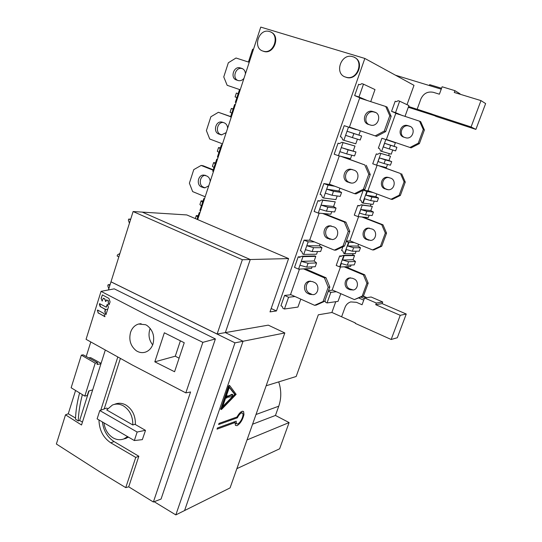 <?xml version="1.0" encoding="UTF-8"?>
<svg xmlns="http://www.w3.org/2000/svg" width="542" height="542" viewBox="0 0 542 542"><rect width="100%" height="100%" fill="white"/><g stroke="black" fill="none" stroke-linecap="round" stroke-linejoin="round"><path stroke-width="0.81" d="M242.349 259.72L217.125 334.028L268.297 325.146L284.821 332.951L243.04 341.25L184.578 510.544L243.04 341.25L225.343 332.598L250.262 259.523L142.261 212.112L133.115 211.536L242.349 259.72L250.262 259.523L142.261 212.112L186.807 214.937L288.595 258.581L250.262 259.523L225.343 332.598L243.04 341.25L234.971 342.856L110.975 281.84L133.115 211.536M217.125 334.028L111.049 281.833M110.975 281.84L108.427 289.956M154.165 501.709L175.832 514.9L234.971 342.856M215.391 338.953L202.857 342.348L148.494 315.952L101.049 291.359L114.26 288.845L215.391 338.953L161.049 499.074L153.379 502.007L128.705 486.818L125.751 487.631L101.395 472.868L56.368 444.013L65.507 414.826L68.258 413.783L75.501 418.024M175.832 514.9L230.065 487.908L284.821 332.951M202.857 342.348L185.831 392.875L190.567 391.974L153.379 502.007M90.771 342.016L86.225 356.501M75.568 390.484L68.258 413.783M185.831 392.875L132.56 365.152L86.063 339.319L101.049 291.359M82.445 422.116L79.654 420.47L78.265 420.951L75.487 419.19C75.745 411.087 77.113 402.333 79.586 392.936M105.256 350.193L81.53 424.996L65.507 414.826M102.397 422.015C103.549 430.754 107.424 437.258 114.03 441.547L138.84 456.256L135.757 457.394L125.751 487.631M135.757 457.394L110.778 442.821C103.19 437.692 99.254 430.077 98.962 419.975M117.763 357.11L100.765 410.199M120.358 358.533L104.179 408.959M138.84 456.256L128.705 486.818M79.654 420.47L78.265 420.836L79.654 420.457L88.996 390.951M78.265 420.951L78.265 420.836C78.536 412.753 79.911 404.02 82.384 394.637M164.348 332.781L184.239 342.74L174.571 371.744L154.816 361.826L164.348 332.781M136.198 350.681L137.072 351.223C139.741 352.686 142.471 353.005 145.27 352.178C148.921 350.945 151.496 348.215 152.986 344.001C154.863 336.277 152.898 330.125 147.106 325.546L145.649 324.726L138.623 324.021C134.768 325.186 132.079 327.971 130.547 332.382C128.678 339.976 130.561 346.074 136.198 350.681M98.244 313.107L97.621 310.038L104.105 313.594L104.877 316.697L98.346 312.917M97.519 310.43L98.116 312.93M97.309 310.451L97.628 310.038M99.518 304.048L99.647 303.655L106.144 307.131L107.309 304.245L108.414 307.185L105.893 314.719L105.08 311.996L105.541 309.421L100.487 306.704L99.633 303.649M105.08 311.996L105.615 314.523M104.789 312.023L105.236 309.428L100.351 306.535M99.328 304.062L100.135 306.548M102.242 301.047L101.09 298.405L102.167 301.081L103.332 298.195L104.647 298.954L105.704 301.433L104.863 298.94L103.38 298.195M101.09 298.405L102.384 294.909L108.928 298.412L110.094 301.914L109.05 304.787L108.21 302.077L108.447 301.081L108.041 300.675L108.204 301.84M108.21 302.077L108.773 304.597M105.46 301.447L105.92 301.447L106.53 299.922L108.041 300.675M180.391 340.823L175.283 356.202L154.816 361.826M175.283 356.202L179.097 358.181M152.675 344.875C149.152 340.335 148.183 335.241 149.761 329.597L150.209 328.398M107.072 309.306L105.236 309.428M355.227 323.357L355.376 322.964L341.609 316.792L345.037 307.375C346.114 304.611 348.011 302.788 350.721 301.921L356.473 302.314L362.056 304.753L364.556 297.944L376.331 303.039L375.721 304.685L400.247 315.315L391.161 339.488L355.227 323.357M375.721 304.685L382.117 303.608L382.713 301.989L371.121 297.002L364.556 297.944M376.331 303.039L382.713 301.989M391.161 339.488L397.313 337.734L406.256 314.021L382.117 303.608M400.247 315.315L406.256 314.021M395.484 75.203L441.235 89.173L439.393 94.186L433.322 92.316C427.645 91.212 423.498 93.434 420.883 98.99L417.157 109.233L432.082 114.111L417.157 109.233L420.883 98.99C423.498 93.434 427.645 91.212 433.322 92.316L439.393 94.186L442.116 86.774L454.934 90.67L454.271 92.465L480.984 100.609L471.073 126.97L408.587 106.489M480.984 100.609L485.632 103.576L475.89 129.396L436.195 116.469L431.96 114.45M459.894 94.179L460.029 93.8L454.934 90.67M475.89 129.396L471.073 126.97M434.44 115.636L408.302 107.262M429.332 85.534L429.65 84.647L441.567 88.278M358.845 298.012L363.743 300.139L362.056 304.753L356.473 302.314L350.721 301.921C348.011 302.788 346.114 304.611 345.037 307.375L341.609 316.792L331.88 312.429M360.986 297.063L364.339 298.52M362.869 296.223L366.277 297.693M366.812 297.619L363.221 296.067M236.868 468.661L279.625 448.803L289.096 422.57L247.017 439.935M289.096 422.57L275.451 415.443L278.751 406.202C281.447 398.316 281.44 390.213 278.717 381.886M252.572 424.21L275.451 415.443M349.217 277.965L352.436 278.256L353.973 278.906C358.851 280.688 358.452 288.947 353.445 290.004L350.037 289.746L348.499 289.082C343.581 287.24 344.123 278.886 349.217 277.965L350.64 277.836M353.384 290.024L349.847 288.927C344.942 287.097 345.478 278.771 350.559 277.856M340.471 267.01L332.212 289.936L354.387 299.597L362.185 296.128L366.907 283.249L363.411 274.889L344.197 266.82M345.552 266.752L364.712 274.794L363.411 274.889M354.387 299.597L363.486 295.952L368.194 283.12L364.712 274.794M362.185 296.128L363.486 295.952M368.194 283.12L366.907 283.249M309.882 294.36L313.588 294.658C319.028 293.5 319.462 284.32 314.164 282.328L312.49 281.603L308.994 281.271C303.459 282.287 302.876 291.562 308.215 293.622L309.882 294.36L313.615 294.652M299.489 269.089L290.546 294.523L314.611 305.322L323.093 301.494L328.228 287.185L324.421 277.883L303.54 268.886M305.214 268.798L326.027 277.761L324.421 277.883M323.093 301.494L324.699 301.277L316.25 305.092L314.611 305.322M326.027 277.761L329.821 287.023L324.699 301.277M308.994 281.271L310.62 281.142C305.126 282.165 304.557 291.386 309.875 293.432L311.535 294.171M329.821 287.023L328.228 287.185M369.244 124.694C362.605 122.031 366.602 110.277 373.607 111.909L375.714 112.546M374.718 112.106L372.164 111.327C364.766 109.626 361.087 122.323 368.35 124.396L371.155 125.243C378.499 126.679 381.927 114.105 374.718 112.106L375.423 112.39M385.708 106.483L359.658 98.048L360.159 98.21L359.658 98.048L349.448 127.085L376.629 136.36L385.68 131.577L391.161 116.306L387.103 107.092L385.708 106.483L389.779 115.737L384.271 131.076L375.193 135.886M385.68 131.577L384.271 131.076M391.161 116.306L389.779 115.737M404.393 137.37C398.289 134.965 401.927 124.389 408.356 125.907L410.382 126.53M409.528 126.157L407.191 125.439C400.43 123.867 397.062 135.229 403.709 137.14L406.27 137.912C412.977 139.247 416.114 127.993 409.528 126.157L410.172 126.421M419.562 121.191L395.802 113.319L386.399 139.436L411.114 147.864L419.379 143.623L424.393 129.972L420.687 121.679L419.562 121.191L423.282 129.518L418.255 143.224L409.955 147.478M419.379 143.623L418.255 143.224M424.393 129.972L423.282 129.518M245.451 73.827C245.302 71.104 244.117 69.308 241.908 68.441L239.923 67.811C233.507 66.07 230.052 78.17 236.434 79.979L238.555 80.656C240.655 80.968 242.464 80.189 243.988 78.305M240.228 89.769L227.159 85.304L223.758 76.917L228.338 62.77L236.014 58.014L249.232 62.289M237.816 80.446C231.983 78.068 235.702 66.849 241.786 68.522L242.762 68.82M333.886 226.881L329.421 225.824C323.235 226.21 321.941 236.441 327.808 238.494L332.497 239.557C338.587 238.988 339.705 228.866 333.886 226.881M332.334 239.578L329.4 238.534C323.554 236.495 324.848 226.299 331.013 225.919L331.182 225.899M324.265 213.616L345.918 222.173L344.38 222.064L322.653 213.473M344.38 222.064L348.276 231.353L343.018 245.993L334.346 250.133L335.918 250.126L344.563 246L349.8 231.42L345.918 222.173M319.163 213.162L309.739 239.97L334.346 250.133M344.563 246L343.018 245.993M349.8 231.42L348.276 231.353M372.117 229.036L368.011 228.08C362.334 228.419 361.135 237.62 366.527 239.469L370.836 240.424C376.426 239.916 377.456 230.824 372.117 229.036M370.599 240.452L367.815 239.503C362.442 237.66 363.635 228.487 369.298 228.155L369.542 228.135M363.099 217.078L382.984 224.801L381.744 224.713L361.799 216.963M381.744 224.713L385.308 233.06L380.491 246.21L372.53 249.93L373.804 249.923L381.737 246.217L386.541 233.121L382.984 224.801M358.587 216.678L349.908 240.783L372.53 249.93M381.737 246.217L380.491 246.21M386.541 233.121L385.308 233.06M210.181 181.502C210.039 178.826 208.907 176.997 206.787 176.008L203.65 175.086C197.932 174.741 196.102 185.073 201.536 186.963L204.808 187.898L208.778 185.784M203.013 187.559L204.978 187.796L203.507 187.193C198.087 185.317 199.91 175.019 205.614 175.371M205.181 196.773L192.647 191.59L189.388 183.176L193.772 169.619L201.136 165.439L203.108 165.757L213.257 169.768M213.121 170.181L201.136 165.439M354.068 170.161L350.484 169.172C343.648 168.664 341.338 180.046 347.842 182.098L351.67 183.115C358.425 183.399 360.518 172.139 354.068 170.161M351.351 183.108L349.373 182.376C342.89 180.33 345.193 168.996 352.002 169.504L352.32 169.524M342.314 156.685L364.8 164.944L340.762 156.299M364.8 164.944L368.784 174.219L363.404 189.199L354.529 193.67L356.04 193.9L364.881 189.449L370.24 174.531L366.277 165.296M339.299 155.933L329.367 184.172L354.529 193.67M364.881 189.449L363.404 189.199M370.24 174.531L368.784 174.219M390.626 178.128L387.347 177.234C381.08 176.746 378.96 186.963 384.922 188.833L388.431 189.754C394.617 190.032 396.534 179.93 390.626 178.128M388.052 189.741L386.161 189.056C380.213 187.193 382.327 177.017 388.573 177.498L388.946 177.525M379.691 165.94L400.457 173.494L378.438 165.628M400.457 173.494L404.095 181.827L399.176 195.255L391.053 199.239L392.266 199.422L400.362 195.452L405.267 182.085L401.642 173.779M377.09 165.296L367.971 190.628L391.053 199.239M400.362 195.452L399.176 195.255M405.267 182.085L404.095 181.827M227.626 128.244C227.477 125.548 226.326 123.732 224.158 122.797L221.576 121.997C215.479 121.015 212.918 132.194 218.799 134.043L221.522 134.877L226.197 132.621M221.807 134.89L220.723 134.491C214.984 132.688 217.267 121.808 223.263 122.472M222.518 143.84L209.72 139.009L206.394 130.608L210.872 116.76L218.392 112.302L230.675 116.557M230.628 116.699L218.392 112.302M95.209 363.167L97.628 362.754L83.197 354.834L81.347 355.125L95.209 363.167L84.803 396.1L71.144 387.767L81.347 355.125M92.668 389.881L88.678 391.039L87.255 395.545L84.803 396.1M97.628 362.754L97.079 364.488L100.941 363.811M101.083 363.357L90.643 357.645L88.732 357.869M123.4 405.85C129.809 410.023 132.946 416.398 132.81 424.969L106.706 409.955L112.363 405.064C115.981 403.56 119.66 403.824 123.4 405.85M114.254 404.427L114.775 404.251C118.42 402.733 122.133 402.991 125.9 405.03C132.316 409.19 135.473 415.558 135.385 424.129L132.81 424.969M123.651 439.006L128.495 437.211M135.331 424.522L135.358 424.135M137.146 432.035L145.419 430.314L145.364 430.815L142.329 439.637L134.341 440.544L137.146 432.035L99.796 410.545L106.652 408.065L107.682 408.648M134.911 424.284L145.419 430.314M134.341 440.544L97.126 418.878L99.796 410.545M127.533 436.662L123.772 438.959C120.182 440.253 116.598 439.874 113.021 437.828C107.973 434.589 104.952 429.623 103.956 422.943M104.999 316.623L98.481 313.086M106.367 307.118L107.472 304.286M101.266 298.391L102.363 294.895M108.305 300.668L106.584 299.916M118.854 256.969L117.147 255.987L117.492 254.882L119.958 253.46M130.554 219.706L128.725 219.063L130.724 219.164M129.436 223.263L128.373 220.181L128.725 219.063M109.85 285.417L108.136 284.733L110.101 284.618M108.793 288.791L107.79 285.824L108.136 284.733M288.595 258.581L270.004 311.88L276.454 310.952L271.176 308.513M197.701 219.605L260.756 27.1L364.841 58.448L276.454 310.952M364.841 58.448L414.007 85.331L407.015 104.66M266.163 385.762L296.169 376.494L318.317 314.8L331.853 312.51L335.762 301.698M348.025 267.789L348.452 266.603M352.571 255.207L353.133 253.649M365.958 218.189L366.257 217.362M370.403 205.913L371.04 204.144M384.264 167.573L384.434 167.112M388.594 155.608L389.312 153.623M332.639 290.119L328.547 290.573M359.705 97.912L361.182 98.542M397.001 113.84L395.802 113.319M377.605 154.28L376.277 153.908L372.733 163.786L376.622 165.174L380.843 153.454L390.504 156.218L388.946 160.52L391.71 161.624L390.416 165.188L384.054 163.542L385.369 159.91L391.71 161.624M339.502 143.576L338.059 143.169L334.19 154.199L338.432 155.723L343.032 142.634L341.968 142.255L339.387 143.637L338.059 143.169M369.271 191.116L363.486 190.154M363.215 190.289L359.78 199.856L360.979 200.31L362.009 202.735L362.693 202.993L366.846 191.448L363.438 190.174M330.783 184.707L323.899 183.555L320.092 194.409L321.392 194.91L322.517 197.606L323.567 198.013L328.086 185.14L323.899 183.555M359.468 205.675L357.767 205.472L354.292 215.147L358.099 216.631L362.232 205.147L372.34 206.394L370.809 210.608L373.418 212.058L372.151 215.547L365.498 214.91L366.785 211.346L373.418 212.058M319.753 200.892L317.897 200.669L314.123 211.441L318.262 213.081L322.761 200.289L321.718 199.89L319.197 201.17L317.897 200.669M350.559 241.048L346.372 240.966M342.937 246.779L341.609 250.479L342.781 250.96L343.791 253.392L344.455 253.663L348.526 242.355L346.209 241.414M310.444 240.262L304.062 240.133L300.343 250.736L301.616 251.271L302.714 253.974L303.737 254.408L308.154 241.834L304.062 240.133M356.128 129.633L344.197 125.663L340.301 136.767L341.636 137.228L342.788 139.924L343.858 140.297L348.486 127.126L356.128 129.633M402.625 115.676L395.531 112.634L399.65 101.191L398.153 100.717L396.426 101.652L395.186 101.252L391.561 111.34L398.729 114.409M367.164 100.48L358.987 96.971L363.492 84.166L361.853 83.651L359.969 84.708L358.608 84.281L354.644 95.568L362.91 99.098M385.836 139.572L395.382 142.749L381.907 138.23L378.343 148.169L379.563 148.596L380.613 151.022L381.595 151.36L385.836 139.572L381.907 138.23M341.927 255.932L339.631 255.98L336.223 265.465L340.078 267.03L341.331 263.534L347.32 265.221L348.581 261.732L342.591 260.038L353.038 259.699L355.491 261.474L354.251 264.896L347.32 265.221M300.695 256.8L298.195 256.854L294.502 267.389L298.554 269.137L302.951 256.637L301.935 256.203L314.922 255.953L315.783 256.373L314.157 260.953L316.582 262.931L315.234 266.725L306.691 267.125L308.059 263.249L316.582 262.931M291.007 294.733L284.57 295.444L280.932 305.81L282.179 306.386L282.944 308.317L284.442 309.001L288.574 297.253L294.97 296.508M300.776 299.116L297.951 307.077L284.442 309.001M288.574 297.253L284.57 295.444M340.803 293.683L338.018 301.372L327.036 302.937L330.85 292.348L336.297 291.711M324.949 300.586L325.654 302.321L327.036 302.937M330.85 292.348L328.31 291.237M387.53 164.436L386.385 167.593L376.622 165.174M376.277 153.908L377.496 154.335L379.861 153.108L390.504 156.218M380.843 153.454L379.861 153.108M384.054 163.542L378.038 161.563L379.353 157.918L388.946 160.52M385.369 159.91L379.353 157.918M351.751 155.202L350.511 158.711L338.432 155.723M341.968 142.255L354.99 146.055L353.289 150.859M354.99 146.055L343.032 142.634M341.291 147.587L355.958 151.956L354.549 155.927L346.677 153.894L348.106 149.836L341.291 147.587M339.861 151.658L346.677 153.894M348.106 149.836L355.958 151.956M374.244 201.129L373.059 204.402L363.079 203.114L364.651 198.758L370.653 200.635L371.947 197.051L365.945 195.167L375.85 196.685L378.499 198.033L377.225 201.549L370.653 200.635M376.846 193.941L375.85 196.685M366.846 191.448L373.065 192.525M367.239 191.57L365.945 195.167M362.693 202.993L363.079 203.114M371.947 197.051L378.499 198.033M328.086 185.14L334.915 186.265M337.178 195.967L335.891 199.605L323.567 198.013M340.193 196.387L332.07 195.255L333.479 191.265L341.575 192.485L340.193 196.387M325.268 193.155L332.07 195.255M333.479 191.265L326.677 189.151L338.926 191.028L341.575 192.485M338.926 191.028L339.942 188.162M369.129 215.255L368.303 217.545L358.099 216.631M357.767 205.472L358.96 205.933L361.277 204.781L372.34 206.394M362.232 205.147L361.277 204.781M365.498 214.91L359.495 213.074L360.782 209.503L370.809 210.608M366.785 211.346L360.782 209.503M331.751 211.665L330.85 214.205L318.262 213.081M321.718 199.89L335.234 201.827L333.56 206.563M335.234 201.827L322.761 200.289M321.06 205.133L333.445 206.495L336.047 208.067L334.671 211.949L326.453 211.156L327.856 207.193L321.06 205.133M319.665 209.11L326.453 211.156M327.856 207.193L336.047 208.067M356.114 251.203L355.24 253.615L344.847 253.778L346.379 249.51L352.375 251.237L353.641 247.728L347.646 245.993L357.977 246.054L360.477 247.741L359.224 251.183L352.375 251.237M358.608 244.306L357.977 246.054M348.526 242.355L354.285 242.552M348.913 242.47L347.646 245.993M344.455 253.663L344.847 253.778M353.641 247.728L360.477 247.741M308.154 241.834L314.489 241.928M317.497 251.535L316.548 254.212L303.737 254.408M320.634 251.508L312.178 251.583L313.554 247.68L321.989 247.694L320.634 251.508M305.403 249.666L312.178 251.583M313.554 247.68L306.779 245.75L319.516 245.824L321.989 247.694M319.516 245.824L320.078 244.239M344.197 125.663L348.486 127.126M360.301 131.062L358.892 135.033M357.435 139.159L355.789 143.799L343.858 140.297M347.043 131.232L361.616 136.015L360.2 140.012L352.422 137.621L353.865 133.535L347.043 131.232M345.6 135.331L352.422 137.621M353.865 133.535L361.616 136.015M399.65 101.191L408.919 105.561L404.982 116.442M395.531 112.634L391.561 111.34M363.492 84.166L374.996 89.586L370.728 101.632M358.987 96.971L354.644 95.568M392.747 150.019L391.236 154.185L381.595 151.36M395.382 142.749L394.088 146.313L396.9 147.316L395.599 150.9L389.325 148.969L390.647 145.31L396.9 147.316M389.325 148.969L383.302 146.943L384.624 143.278L394.088 146.313M390.647 145.31L384.624 143.278M351.101 265.045L350.572 266.495L340.078 267.03M339.631 255.98L340.796 256.468L343.066 255.397L353.614 255.187L354.536 255.567L353.038 259.699M339.685 266.921L343.73 255.668L354.536 255.567M343.73 255.668L343.066 255.397M344.123 255.783L342.591 260.038M348.581 261.732L355.491 261.474M312.063 266.874L311.494 268.48L298.554 269.137M301.935 256.203L299.469 257.396L298.195 256.854M299.922 265.255L306.691 267.125M308.059 263.249L301.291 261.366L314.157 260.953M302.951 256.637L315.783 256.373M344.875 76.815L346.636 77.472C357.374 80.805 364.922 61.984 354.576 57.479M262.585 50.948L263.961 51.456C273.974 54.681 280.797 35.914 270.925 32.127M269.537 31.551L269.57 31.558C280.363 34.349 273.995 54.573 263.432 51.219L263.087 51.124C252.22 48.224 258.873 27.852 269.537 31.551M352.795 56.714L352.849 56.727C364.637 59.803 357.767 80.778 346.189 77.262L345.701 77.127C333.77 73.922 341.087 52.676 352.795 56.714M199.89 212.918L199.219 212.633L197.031 219.32M199.971 212.688L199.219 212.633M197.749 217.125L196.299 215.56L195.316 218.582M198.223 215.682L196.299 215.56M222.118 145.06L221.434 144.802L218.941 152.397L217.437 157.004L218.121 157.268M222.152 144.951L221.434 144.802M220.188 148.603L218.548 147.532L217.315 151.299L218.941 152.397M220.411 147.912L218.548 147.532M235.316 104.769L234.618 104.518L233.08 109.213L230.56 116.923L231.258 117.174M235.33 104.735L234.618 104.518M233.08 109.213L231.332 108.434L230.079 112.262L231.82 113.068M233.162 108.969L231.332 108.434M204.497 198.86L203.826 198.575L201.387 206.014L199.917 210.52L200.587 210.804M204.564 198.65L203.826 198.575M202.606 202.302L201.116 200.838L199.91 204.53L201.387 206.014M203.026 201.014L201.116 200.838M217.41 159.429L216.725 159.165L212.755 171.299L213.44 171.57M217.457 159.294L216.725 159.165M215.228 163.752L213.629 162.573L212.403 166.319L213.988 167.532M215.506 162.898L213.629 162.573M249.469 61.564L248.649 61.3L252.613 49.186L253.439 49.444M248.649 61.3L249.449 61.619M239.428 89.837L240.126 90.08L239.428 89.837L236.881 97.607L235.343 102.309L236.041 102.553M238.155 93.725L236.359 93.061L235.099 96.916L236.881 97.607M238.175 93.658L236.359 93.061M222.674 406.575L234.706 394.359L229.286 387.455M232.633 394.508L231.969 394.264L227.891 396.256M228.304 397.211L228.819 396.08L232.769 394.583L231.773 396.629L228.284 397.184M227.687 396.019L227.294 395.816L226.129 396.988L226.231 397.882M235.025 423.065L237.613 424.047C239.029 423.39 240.404 421.764 241.725 419.169C243.019 416.344 243.344 414.352 242.694 413.2L241.502 412.95C240.086 413.573 238.704 415.199 237.355 417.828L218.622 424.528L219.015 423.397L237.023 416.994C238.717 413.912 240.397 412.022 242.071 411.31L243.629 411.656L242.802 411.202M236.373 423.797L236.183 421.154L217.43 427.977L217.03 429.142L235.086 422.536L235.445 425.368L237.044 425.673C240.357 423.587 242.667 419.874 243.961 414.528L243.629 411.656M229.225 385.403L229.679 385.64L229.225 385.403L228.575 386.053L220.777 409.278M237.355 417.828L236.285 417.259M235.086 422.536L233.961 421.961M227.789 396.92L226.617 398.092L226.658 397.266L227.83 396.094L227.789 396.92M221.251 409.068L229.11 386.331L229.761 385.68L236.136 394.352L221.556 409.42L220.723 408.783M222.24 407.841L235.228 394.63L229.388 387.171L222.24 407.841M235.228 394.63L234.706 394.359M114.03 441.547L110.778 442.821M278.751 406.202L256 414.501M350.037 289.746L351.372 289.591M349.847 288.927L348.499 289.082M309.875 293.432L308.215 293.622M372.93 111.516L374.373 112.099M407.889 125.622L409.054 126.09M242.315 68.597L241.908 68.441M240.363 67.933L242.227 68.644M329.509 239.191L331.101 239.225M329.4 238.534L327.808 238.494M368.093 240.092L369.38 240.126M367.815 239.503L366.527 239.469M203.507 187.193L201.536 186.963M349.59 182.749L351.114 183.027M349.373 182.376L347.842 182.098M386.521 189.422L387.754 189.639M386.161 189.056L384.922 188.833M220.303 134.599L221.461 134.87M220.723 134.491L218.799 134.043M232.498 394.535L231.969 394.264M228.284 395.802L228.819 396.08M229.11 386.331L228.575 386.053M138.644 324.014L141.11 323.689M372.164 111.327L373.607 111.909M407.191 125.439L408.356 125.907M239.923 67.811L241.786 68.522M329.421 225.824L331.013 225.919M368.011 228.08L369.298 228.155M203.65 175.086L204.856 175.262M350.484 169.172L352.002 169.504M387.347 177.234L388.573 177.498M221.576 121.997L222.884 122.336M123.772 438.959L126.272 438.342M263.961 51.456L263.432 51.219M346.636 77.472L346.189 77.262M240.702 412.137L242.05 412.862M226.089 397.814L226.617 398.092M220.702 409.23L221.231 409.515"/></g></svg>
